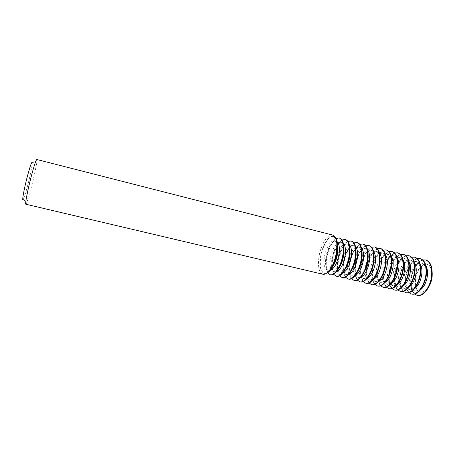 <?xml version="1.0" encoding="UTF-8"?>
<svg xmlns="http://www.w3.org/2000/svg" width="455" height="455" viewBox="0 0 455 455"><rect width="100%" height="100%" fill="white"/><g stroke="black" fill="none" stroke-linecap="round" stroke-linejoin="round"><path stroke-width="0.34" stroke-dasharray="2.27 1.71" d="M326.667 273.216L324.506 273.415C320.963 271.897 319.677 266.721 320.656 257.894C322.049 246.53 328.828 235.03 333.566 236.526L335.386 237.703M335.779 238.591L333.282 236.452C328.544 234.956 321.765 246.462 320.377 257.826C319.393 266.653 320.673 271.828 324.216 273.347L327.429 272.608M332.525 235.03C327.509 233.449 320.326 245.689 318.836 257.757C317.789 267.142 319.137 272.642 322.896 274.257M25.804 204.21L26.413 203.379C27.539 200.826 29.131 195.639 31.196 187.83C34.114 176.745 36.832 163.897 36.94 160.507L36.787 159.495M36.94 160.507L32.299 162.953C31.947 167.355 30.36 175.038 27.539 186.004C25.781 192.601 24.411 196.958 23.433 199.068L26.413 203.379M337.246 241.901L336.063 241.247C332.286 240.047 326.872 249.124 325.786 258.133C325.035 265.106 326.076 269.189 328.908 270.389L330.256 270.355M335.989 238.528C331.081 242.168 327.782 249.061 326.081 259.214C325.342 265.237 325.843 269.752 327.583 272.761M337.724 246.428C337.257 243.197 336.2 241.343 334.556 240.866C330.802 239.671 325.399 248.754 324.307 257.769C323.55 264.747 324.58 268.831 327.395 270.025C329.073 270.367 330.87 269.212 332.776 266.567M343.383 243.522L342.069 242.765C340.596 242.447 339.038 243.226 337.382 245.108M337.326 245.182C334.465 248.788 332.582 253.589 331.689 259.572L331.718 266.846M342.018 239.99C337.001 243.544 333.64 250.426 331.945 260.641C331.217 266.721 331.769 271.26 333.606 274.257M343.889 248.441C343.445 244.926 342.342 242.913 340.573 242.384C336.74 241.173 331.28 250.216 330.222 259.214C329.483 266.175 330.558 270.259 333.43 271.464C335.244 271.823 337.155 270.543 339.174 267.637M330.558 274.848C326.935 273.313 325.598 268.137 326.548 259.327C327.907 247.986 334.755 236.543 339.595 238.062M349.491 245.148L348.041 244.278C344.111 243.038 338.588 252.03 337.559 260.999C336.854 267.944 337.974 272.027 340.926 273.25L342.615 273.154M348.012 241.451C342.882 244.921 339.47 251.791 337.781 262.057C337.058 268.194 337.661 272.755 339.589 275.741M350.014 250.483C349.605 246.667 348.456 244.471 346.551 243.897C342.951 243.738 339.862 247.486 337.28 255.141M336.421 258.633L336.097 260.647C335.386 267.591 336.495 271.675 339.43 272.898C341.381 273.267 343.423 271.857 345.55 268.66M336.575 276.27C332.878 274.718 331.49 269.542 332.412 260.755C333.731 249.437 340.647 238.045 345.584 239.586M355.571 246.769L353.979 245.78C349.975 244.523 344.401 253.469 343.4 262.421C342.712 269.354 343.872 273.438 346.881 274.672L348.752 274.53M353.967 242.902C348.729 246.292 345.265 253.145 343.576 263.468C342.871 269.656 343.525 274.234 345.544 277.214M356.1 252.559C355.742 248.419 354.542 246.036 352.5 245.404C349.258 245.114 346.335 248.225 343.735 254.737M342.723 257.991L342.564 258.633M341.955 261.989L341.944 262.069C341.256 269.002 342.405 273.085 345.396 274.32C347.501 274.706 349.667 273.148 351.903 269.644M342.558 277.681C338.782 276.117 337.343 270.947 338.241 262.171C339.527 250.881 346.511 239.535 351.539 241.105M361.611 248.385L359.882 247.27C355.804 246.001 350.179 254.902 349.201 263.837C348.541 270.753 349.741 274.837 352.807 276.083L354.854 275.895M359.888 244.352C354.547 247.662 351.033 254.504 349.343 264.873C348.649 271.106 349.355 275.702 351.465 278.67M362.146 254.669C361.856 250.182 360.61 247.594 358.409 246.9C355.366 246.547 352.551 249.277 349.969 255.09M349.525 256.216L347.774 263.36M348.507 279.091C344.657 277.505 343.167 272.335 344.037 263.582C345.288 252.315 352.341 241.025 357.465 242.612M367.623 250L365.752 248.754C361.6 247.463 355.924 256.33 354.974 265.242C354.337 272.147 355.577 276.225 358.699 277.487L360.929 277.254M365.78 245.797C360.326 249.027 356.76 255.852 355.082 266.266C354.399 272.545 355.156 277.158 357.351 280.121M368.146 256.836C367.941 251.968 366.656 249.152 364.29 248.385C361.384 247.998 358.654 250.443 356.1 255.721M355.833 256.319L353.41 266.192M354.422 280.485C350.504 278.887 348.962 273.722 349.798 264.986C351.021 253.736 358.136 242.498 363.352 244.113M373.601 251.609L371.593 250.233C367.367 248.925 361.64 257.746 360.718 266.641C360.098 273.529 361.378 277.613 364.557 278.881L366.975 278.596M371.633 247.236C366.076 250.392 362.459 257.2 360.787 267.654C360.115 273.973 360.923 278.608 363.204 281.554M374.101 259.066C374.004 253.782 372.685 250.716 370.137 249.863C367.339 249.448 364.677 251.661 362.152 256.506M362.015 256.791L359.285 266.294L359.109 268.632M360.303 281.878C356.31 280.263 354.724 275.099 355.531 266.38C356.72 255.158 363.898 243.971 369.21 245.609M379.55 253.213L377.394 251.7C373.578 251.416 370.347 254.902 367.714 262.16M366.645 266.511L366.429 268.035C365.831 274.911 367.145 278.989 370.381 280.269L372.986 279.922M377.451 248.675C371.792 251.751 368.129 258.537 366.457 269.036C365.803 275.389 366.662 280.041 369.028 282.976M379.999 261.397C380.056 255.642 378.708 252.286 375.949 251.336C373.242 250.904 370.643 252.917 368.152 257.388M368.112 257.462L365.007 267.688L364.819 270.861M366.15 283.26C362.089 281.634 360.451 276.464 361.236 267.767C362.39 256.569 369.631 245.433 375.034 247.093M385.465 254.817L383.167 253.162C379.658 252.787 376.569 255.767 373.902 262.114M373.68 262.7L372.184 268.797M383.241 250.102C379.362 251.763 376.228 255.96 373.828 262.694M373.51 263.678L372.486 267.853M372.309 268.871L372.099 270.406C371.462 276.799 372.366 281.463 374.818 284.392M385.834 263.877C386.096 257.575 384.725 253.879 381.734 252.798C377.383 251.456 371.57 260.209 370.694 269.076C370.108 275.935 371.456 280.013 374.732 281.304C377.889 281.73 380.807 279.091 383.497 273.387M371.968 284.631C367.833 282.993 366.15 277.829 366.906 269.144C368.032 257.968 375.335 246.883 380.824 248.566M391.346 256.421L388.911 254.612C385.584 254.186 382.592 256.842 379.931 262.569M379.857 262.734L377.673 271.635M388.997 251.53C385.368 252.957 382.342 256.694 379.914 262.734M379.834 262.956L377.752 271.425M377.724 271.658L377.713 271.772C377.087 278.198 378.042 282.873 380.579 285.791M391.601 266.3C392.085 259.492 390.714 255.471 387.478 254.248C383.064 252.895 377.201 261.608 376.348 270.452C375.784 277.3 377.172 281.378 380.499 282.68C384.009 283.084 387.125 280.058 389.855 273.597M377.752 286.002C373.549 284.341 371.815 279.182 372.543 270.515C373.64 259.361 381.006 248.328 386.579 250.034M397.204 258.013L394.622 256.057C390.117 254.681 384.191 263.343 383.372 272.164C382.837 278.995 384.265 283.073 387.66 284.386L390.856 283.846M394.718 252.946C388.752 255.807 384.947 262.535 383.292 273.131C382.683 279.586 383.69 284.273 386.306 287.185M397.033 270.361L397.431 267.745C397.892 260.948 396.481 256.933 393.2 255.699C388.712 254.322 382.797 262.996 381.973 271.823C381.432 278.659 382.854 282.731 386.232 284.045C390.356 284.352 393.751 280.616 396.424 272.824M383.502 287.361C379.231 285.689 377.451 280.53 378.156 271.88L378.48 269.633M378.697 268.513L379.316 265.97M379.646 264.878C382.979 255.573 387.199 251.114 392.307 251.496M403.022 259.612L400.298 257.49C395.725 256.097 389.753 264.725 388.957 273.529C388.445 280.343 389.912 284.415 393.359 285.746L396.754 285.131M400.406 254.362C394.343 257.155 390.492 263.86 388.843 274.479C388.251 280.968 389.304 285.666 392.005 288.567M403.221 269.178C403.665 262.393 402.214 258.377 398.881 257.132C394.326 255.744 388.371 264.378 387.569 273.188C387.046 280.007 388.507 284.079 391.937 285.404C396.35 286.798 402.459 278.187 403.221 269.178M389.218 288.709C384.885 287.025 383.059 281.867 383.736 273.239L383.804 272.647M383.821 272.522L385.715 264.793M385.76 264.673C389.156 256.364 393.234 252.457 398.006 252.946M408.817 261.204L405.945 258.918C401.304 257.507 395.287 266.095 394.513 274.883C394.019 281.685 395.526 285.757 399.024 287.094L402.624 286.405M406.065 255.767C399.905 258.491 396.004 265.174 394.366 275.821C393.791 282.339 394.889 287.048 397.67 289.943M408.982 270.606C409.403 263.837 407.919 259.822 404.535 258.565C399.917 257.16 393.911 265.754 393.131 274.541C392.631 281.349 394.127 285.421 397.613 286.758C402.089 288.163 408.243 279.592 408.982 270.606M394.906 290.057C390.504 288.356 388.633 283.203 389.281 274.587C390.282 263.502 397.829 252.622 403.665 254.39M414.579 262.791L411.559 260.34C406.855 258.912 400.787 267.46 400.042 276.225C399.57 283.016 401.105 287.088 404.66 288.436L408.471 287.662M411.69 257.172C405.433 259.828 401.492 266.488 399.86 277.158C399.297 283.704 400.445 288.419 403.306 291.308M414.71 272.022C415.108 265.265 413.595 261.255 410.16 259.987C405.473 258.565 399.416 267.119 398.665 275.895C398.188 282.686 399.717 286.758 403.255 288.1C407.799 289.522 413.999 280.991 414.71 272.022M400.565 291.393C396.095 289.681 394.178 284.529 394.803 275.929C395.77 264.867 403.375 254.032 409.301 255.824M420.306 264.378L417.144 261.75C412.372 260.311 406.264 268.82 405.536 277.567C405.087 284.341 406.656 288.413 410.262 289.772L414.283 288.914M417.28 258.565C410.933 261.159 406.946 267.796 405.32 278.488C404.779 285.058 405.974 289.778 408.909 292.662M420.409 273.432C420.784 266.693 419.231 262.677 415.751 261.397C410.996 259.964 404.899 268.478 404.171 277.231C403.71 284.011 405.274 288.083 408.863 289.443C413.47 290.87 419.72 282.384 420.409 273.432M406.19 292.724C401.657 290.995 399.689 285.842 400.292 277.266C401.23 266.226 408.891 255.443 414.897 257.251M417.349 295.358C412.685 293.606 410.632 288.459 411.183 279.916C412.065 268.922 419.84 258.23 426.011 260.084M422.849 259.953C417.218 261.062 411.553 270.52 410.757 279.808C410.228 286.4 411.468 291.132 414.482 294.01M431.704 276.231C432.04 269.514 430.419 265.51 426.841 264.207C421.961 262.734 415.773 271.174 415.091 279.893C414.67 286.644 416.308 290.711 419.993 292.093C424.725 293.549 431.067 285.143 431.704 276.231M432.216 273.154C431.806 268.171 430.163 265.225 427.29 264.315C422.399 262.848 416.206 271.282 415.529 280.001C415.108 286.752 416.746 290.819 420.443 292.201C423.412 292.724 426.233 290.876 428.906 286.65M426.011 265.959L422.695 263.155C417.861 261.699 411.707 270.168 411.007 278.898C410.569 285.66 412.179 289.727 415.83 291.098L420.067 290.154M426.073 274.837C426.432 268.109 424.845 264.099 421.313 262.808C416.49 261.352 410.347 269.832 409.642 278.568C409.204 285.336 410.808 289.403 414.442 290.768C419.112 292.212 425.408 283.766 426.073 274.837M411.786 294.044C407.185 292.303 405.177 287.156 405.752 278.591C406.662 267.58 414.38 256.842 420.471 258.673M377.661 271.811C377.366 278.119 378.793 281.855 381.933 283.021L384.93 282.549M372.105 269.423C371.53 276.282 372.884 280.354 376.171 281.651L378.975 281.241M364.819 270.947C364.961 276.06 366.326 279.051 368.931 279.922C371.815 280.354 374.562 278.005 377.178 272.881M359.097 268.95C359.092 274.411 360.423 277.607 363.096 278.534C365.746 278.961 368.34 276.85 370.87 272.215M353.364 266.84C353.188 272.704 354.473 276.134 357.232 277.135C359.677 277.556 362.123 275.65 364.563 271.43M347.643 264.56C347.239 270.907 348.467 274.632 351.328 275.73C353.598 276.134 355.901 274.416 358.239 270.571M331.866 267.574C332.457 270.008 333.481 271.425 334.931 271.823L336.45 271.76M333.566 236.526L333.282 236.452M336.063 241.247L334.556 240.866M342.069 242.765L340.573 242.384M348.041 244.278L346.551 243.897M353.979 245.78L352.5 245.404M359.882 247.27L358.409 246.9M365.752 248.754L364.29 248.385M371.593 250.233L370.137 249.863M377.394 251.7L375.949 251.336M383.167 253.162L381.734 252.798M388.911 254.612L387.478 254.248M394.622 256.057L393.2 255.699M400.298 257.49L398.881 257.132M405.945 258.918L404.535 258.565M411.559 260.34L410.16 259.987M417.144 261.75L415.751 261.397M427.29 264.315L426.841 264.207M422.695 263.155L421.313 262.808M415.83 291.098L414.442 290.768M420.443 292.201L419.993 292.093M410.262 289.772L408.863 289.443M404.66 288.436L403.255 288.1M399.024 287.094L397.613 286.758M393.359 285.746L391.937 285.404M387.66 284.386L386.232 284.045M381.933 283.021L380.499 282.68M376.171 281.651L374.732 281.304M370.381 280.269L368.931 279.922M364.557 278.881L363.096 278.534M358.699 277.487L357.232 277.135M352.807 276.083L351.328 275.73M346.881 274.672L345.396 274.32M340.926 273.25L339.43 272.898M334.931 271.823L333.43 271.464M328.908 270.389L327.395 270.025M324.506 273.415L324.216 273.347"/><path stroke-width="0.68" d="M335.386 237.703C337.491 240.348 338.162 245.035 337.405 251.757C336.234 261.557 331.047 271.76 326.667 273.216M327.429 272.608C328.976 271.612 330.489 269.883 331.962 267.409C334.556 262.888 336.273 257.644 337.11 251.683L337.394 245.302C337.229 242.43 336.694 240.194 335.779 238.591M336.563 251.211L336.871 244.415C336.495 238.938 335.045 235.809 332.525 235.03L36.787 159.495C36.013 159.898 34.25 165.228 31.497 175.482C27.84 189.269 24.837 204.568 25.804 204.21L322.896 274.257C325.484 274.735 328.22 272.63 331.092 267.955C333.851 263.144 335.676 257.558 336.563 251.211M23.433 199.068C21.465 203.385 23.91 189.269 27.579 175.567C30.525 164.807 32.1 160.598 32.299 162.953M330.256 270.355C334.539 268.336 337.513 262.654 339.168 253.321C339.788 247.668 339.146 243.863 337.246 241.901M327.583 272.761L330.08 274.735C334.709 276.287 341.773 264.856 343.093 253.168C343.935 244.415 342.609 239.336 339.117 237.937L335.989 238.528M332.776 266.567C335.233 262.893 336.854 258.355 337.633 252.94L337.724 246.428M336.45 271.76C340.75 269.633 343.701 263.997 345.294 254.84C345.891 249.323 345.254 245.552 343.383 243.522M333.606 274.257L336.097 276.157C340.823 277.726 347.956 266.357 349.241 254.692C350.054 245.956 348.678 240.877 345.112 239.466L342.018 239.99M339.174 267.637C341.517 264.002 343.047 259.612 343.77 254.464L343.889 248.441M339.117 237.937L339.595 238.062C343.093 239.455 344.424 244.534 343.582 253.293C342.262 264.975 335.193 276.401 330.558 274.848L330.08 274.735M342.615 273.154C346.926 270.93 349.849 265.328 351.391 256.347C351.954 250.967 351.323 247.236 349.491 245.148M339.589 275.741L342.086 277.573C346.903 279.165 354.098 267.847 355.349 256.211C356.134 247.492 354.707 242.413 351.067 240.985L348.012 241.451M345.55 268.66C347.762 265.089 349.207 260.857 349.872 255.972L350.014 250.483M337.28 255.141L336.421 258.633M345.112 239.466L345.584 239.586C349.156 241.002 350.538 246.075 349.724 254.817C348.445 266.476 341.307 277.846 336.575 276.27L336.097 276.157M348.752 274.53C353.069 272.221 355.964 266.658 357.442 257.849C357.988 252.599 357.363 248.908 355.571 246.769M345.544 277.214L348.035 278.978C352.943 280.593 360.212 269.326 361.424 257.718C362.18 249.016 360.701 243.943 356.993 242.492L353.967 242.902M351.903 269.644C353.979 266.141 355.327 262.086 355.935 257.473L356.1 252.559M343.735 254.737L342.723 257.991M342.564 258.633L341.955 261.989M351.067 240.985L351.539 241.105C355.184 242.538 356.612 247.611 355.833 256.33C354.587 267.961 347.381 279.279 342.558 277.681L342.086 277.573M354.854 275.895C359.171 273.5 362.043 267.984 363.465 259.339C363.989 254.22 363.369 250.569 361.611 248.385M351.465 278.67L353.956 280.377C358.95 282.009 366.286 270.799 367.464 259.214C368.186 250.534 366.662 245.461 362.885 243.994L359.888 244.352M358.239 270.571C360.167 267.159 361.412 263.291 361.964 258.963L362.146 254.669M349.969 255.09L349.525 256.216M347.774 263.36L347.643 264.56M356.993 242.492L357.465 242.612C361.173 244.062 362.658 249.135 361.907 257.837C360.696 269.445 353.421 280.701 348.507 279.091L348.035 278.978M360.929 277.254C365.24 274.774 368.084 269.297 369.454 260.817C369.949 255.829 369.341 252.224 367.623 250M357.351 280.121L359.837 281.764C364.927 283.419 372.326 272.261 373.47 260.704C374.164 252.042 372.588 246.968 368.743 245.49L365.78 245.797M364.563 271.43C366.326 268.143 367.458 264.48 367.964 260.448L368.146 256.836M356.1 255.721L355.833 256.319M362.885 243.994L363.352 244.113C367.134 245.581 368.664 250.654 367.941 259.333C366.764 270.913 359.427 282.123 354.422 280.485L353.956 280.377M366.975 278.596C371.274 276.043 374.09 270.611 375.403 262.29C375.881 257.433 375.278 253.867 373.601 251.609M363.204 281.554L365.689 283.152C370.865 284.824 378.333 273.717 379.436 262.188C380.107 253.537 378.48 248.47 374.573 246.974L371.633 247.236M370.87 272.215L373.925 261.926L374.101 259.066M362.152 256.506L362.015 256.791M368.743 245.49L369.21 245.609C373.06 247.088 374.636 252.161 373.942 260.823C372.804 272.38 365.399 283.533 360.303 281.878L359.837 281.764M372.986 279.922C377.28 277.305 380.056 271.914 381.324 263.758C381.779 259.02 381.188 255.505 379.55 253.213M367.714 262.16L366.645 266.511M369.028 282.976L371.507 284.523C376.768 286.218 384.299 275.167 385.374 263.661C386.011 255.027 384.344 249.96 380.369 248.453L377.451 248.675M377.178 272.881L379.851 263.394L379.999 261.397M374.573 246.974L375.034 247.093C378.947 248.589 380.573 253.657 379.908 262.302C378.805 273.83 371.331 284.932 366.15 283.26L365.689 283.152M378.975 281.241C383.247 278.557 385.994 273.216 387.211 265.214C387.643 260.601 387.063 257.138 385.465 254.817M373.902 262.114L373.68 262.7M372.184 268.797L372.105 269.423M374.818 284.392L377.292 285.894C382.644 287.6 390.236 276.6 391.277 265.123C391.886 256.512 390.168 251.444 386.13 249.92L383.241 250.102M373.828 262.694L373.51 263.678M372.486 267.853L372.309 268.871M383.497 273.387L385.834 263.877M380.369 248.453L380.824 248.566C384.805 250.079 386.477 255.147 385.84 263.775C384.771 275.281 377.235 286.326 371.968 284.631L371.507 284.523M384.93 282.549C389.184 279.808 391.891 274.507 393.057 266.664C393.473 262.171 392.904 258.758 391.346 256.421M380.579 285.791L383.047 287.253C388.485 288.982 396.134 278.033 397.141 266.579C397.727 257.985 395.964 252.917 391.857 251.382L388.997 251.53M386.13 249.92L386.579 250.034C390.629 251.564 392.352 256.631 391.744 265.237C390.703 276.714 383.104 287.714 377.752 286.002L377.292 285.894M390.856 283.846C395.088 281.042 397.761 275.798 398.876 268.103C399.274 263.729 398.711 260.368 397.204 258.013M386.306 287.185L388.769 288.606C394.286 290.353 402.004 279.455 402.976 268.023C403.534 259.452 401.725 254.385 397.556 252.832L394.718 252.946M378.48 269.633L378.697 268.513M379.316 265.97L379.646 264.878M391.857 251.382L392.307 251.496C396.419 253.037 398.188 258.104 397.607 266.693C396.601 278.147 388.945 289.09 383.502 287.361L383.047 287.253M396.754 285.131C400.957 282.276 403.591 277.078 404.666 269.536C405.041 265.282 404.495 261.972 403.022 259.612M392.005 288.567L394.457 289.949C400.059 291.712 407.839 280.871 408.778 269.462C409.307 260.908 407.452 255.846 403.221 254.277L400.406 254.362M397.556 252.832L398.006 252.946C402.18 254.504 403.995 259.566 403.437 268.143C402.47 279.569 394.747 290.461 389.218 288.709L388.769 288.606M402.624 286.405C406.793 283.499 409.386 278.352 410.416 270.958C410.774 266.823 410.239 263.57 408.817 261.204M397.67 289.943L400.116 291.285C405.803 293.071 413.64 282.276 414.545 270.896C415.051 262.359 413.151 257.297 408.852 255.71L406.065 255.767M403.221 254.277L403.665 254.39C407.908 255.96 409.762 261.022 409.238 269.576C408.3 280.98 400.519 291.82 394.906 290.057L394.457 289.949M408.471 287.662C412.6 284.716 415.153 279.62 416.137 272.374C416.479 268.359 415.955 265.163 414.579 262.791M403.306 291.308L405.746 292.616C411.513 294.419 419.408 283.67 420.284 272.317C420.761 263.798 418.816 258.741 414.459 257.138L411.69 257.172M408.852 255.71L409.301 255.824C413.601 257.411 415.5 262.472 415.005 271.009C414.096 282.384 406.258 293.179 400.565 291.393L400.116 291.285M414.283 288.914C418.373 285.928 420.886 280.883 421.825 273.785C422.149 269.878 421.643 266.744 420.306 264.378M408.909 292.662L411.343 293.941C417.189 295.756 425.141 285.063 425.988 273.734C426.437 265.231 424.452 260.175 420.033 258.559L417.28 258.565M414.459 257.138L414.897 257.251C419.265 258.855 421.211 263.911 420.738 272.431C419.863 283.784 411.963 294.522 406.19 292.724L405.746 292.616M425.573 259.97L426.011 260.084C430.498 261.71 432.529 266.767 432.108 275.252C431.295 286.553 423.281 297.195 417.349 295.358L416.905 295.255C422.832 297.092 430.845 286.445 431.659 275.138C432.079 266.658 430.055 261.602 425.573 259.97L422.849 259.953M428.906 286.65C430.703 283.562 431.784 280.126 432.159 276.339L432.216 273.154M420.067 290.154C424.111 287.128 426.585 282.14 427.478 275.184C427.785 271.396 427.296 268.319 426.011 265.959M420.033 258.559L420.471 258.673C424.896 260.288 426.887 265.345 426.437 273.847C425.596 285.171 417.639 295.864 411.786 294.044L411.343 293.941M414.482 294.01L416.905 295.255M396.424 272.824L397.033 270.361M389.855 273.597L391.601 266.3M359.109 268.632L359.097 268.95M353.41 266.192L353.364 266.84M331.718 266.846L331.866 267.574M337.394 245.302L336.871 244.415M331.962 267.409L331.092 267.955"/></g></svg>
